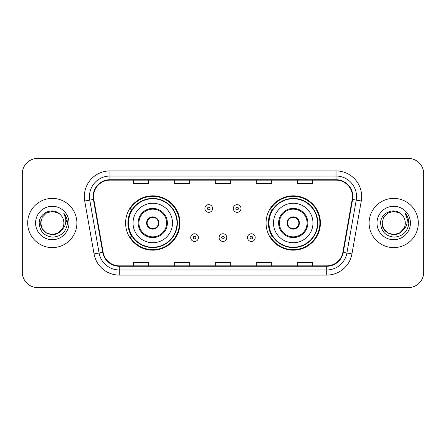 <?xml version="1.0" encoding="UTF-8"?>
<svg xmlns="http://www.w3.org/2000/svg" width="446" height="446" viewBox="0 0 446 446"><rect width="100%" height="100%" fill="white"/><g stroke="black" fill="none" stroke-linecap="round" stroke-linejoin="round"><path stroke-width="0.67" d="M266.061 223A27.173 27.173 0 0 0 293.234 250.173A27.173 27.173 0 0 0 320.401 223A27.173 27.173 0 0 0 293.234 195.827A27.173 27.173 0 0 0 266.061 223M125.599 223A27.173 27.173 0 0 0 152.766 250.173A27.173 27.173 0 0 0 179.939 223A27.173 27.173 0 0 0 152.766 195.827A27.173 27.173 0 0 0 125.599 223M132.116 236.843A24.864 24.864 0 0 1 132.116 209.157M272.578 236.843A24.864 24.864 0 0 1 272.578 209.157M22.3 173.784L22.3 272.216A15.381 15.381 0 0 0 37.681 287.592L408.319 287.592A15.381 15.381 0 0 0 423.7 272.216L423.7 173.784A15.381 15.381 0 0 0 408.319 158.408L37.681 158.408A15.381 15.381 0 0 0 22.3 173.784L22.3 272.216M27.685 223A24.608 24.608 0 0 0 52.288 247.608A24.608 24.608 0 0 0 76.896 223A24.608 24.608 0 0 0 52.288 198.392A24.608 24.608 0 0 0 27.685 223A24.608 24.608 0 0 0 52.288 247.608A24.608 24.608 0 0 0 76.896 223A24.608 24.608 0 0 0 52.288 198.392A24.608 24.608 0 0 0 27.685 223M369.104 223A24.608 24.608 0 0 0 393.712 247.608A24.608 24.608 0 0 0 418.315 223A24.608 24.608 0 0 0 393.712 198.392A24.608 24.608 0 0 0 369.104 223A24.608 24.608 0 0 0 393.712 247.608A24.608 24.608 0 0 0 418.315 223A24.608 24.608 0 0 0 393.712 198.392A24.608 24.608 0 0 0 369.104 223M93.56 196.547A16.407 16.407 0 0 1 109.961 180.145L336.039 180.145A16.407 16.407 0 0 1 352.195 199.395L342.863 252.302A16.407 16.407 0 0 1 326.712 265.855L119.288 265.855A16.407 16.407 0 0 1 103.138 252.302L93.805 199.395A16.407 16.407 0 0 1 93.56 196.547M93.147 196.547A16.814 16.814 0 0 0 93.404 199.468L102.731 252.375A16.814 16.814 0 0 0 119.288 266.268L326.712 266.268A16.814 16.814 0 0 0 343.269 252.375L352.596 199.468A16.814 16.814 0 0 0 336.039 179.732L109.961 179.732A16.814 16.814 0 0 0 93.147 196.547M84.718 201.001A25.634 25.634 0 0 1 109.961 170.913L336.039 170.913A25.634 25.634 0 0 1 361.282 201.001L351.95 253.902A25.634 25.634 0 0 1 326.712 275.087L119.288 275.087A25.634 25.634 0 0 1 94.05 253.902L84.718 201.001L89.769 200.109A20.505 20.505 0 0 1 109.961 176.042L336.039 176.042A20.505 20.505 0 0 1 356.231 200.109L346.904 253.016A20.505 20.505 0 0 1 326.712 269.958L119.288 269.958A20.505 20.505 0 0 1 99.096 253.016L89.769 200.109A20.505 20.505 0 0 1 89.456 196.547M408.319 158.408L37.681 158.408M37.681 287.592L408.319 287.592M423.7 272.216L423.7 173.784M215.312 180.145L215.312 183.613L230.688 183.613L230.688 180.145M174.297 180.145L174.297 183.613L189.678 183.613L189.678 180.145M133.287 180.145L133.287 183.613L148.669 183.613L148.669 180.145M256.322 180.145L256.322 183.613L271.703 183.613L271.703 180.145M297.331 180.145L297.331 183.613L312.713 183.613L312.713 180.145M230.688 265.855L230.688 262.387L215.312 262.387L215.312 265.855M189.678 265.855L189.678 262.387L174.297 262.387L174.297 265.855M148.669 265.855L148.669 262.387L133.287 262.387L133.287 265.855M271.703 265.855L271.703 262.387L256.322 262.387L256.322 265.855M312.713 265.855L312.713 262.387L297.331 262.387L297.331 265.855M58.086 233.035A11.59 11.59 0 0 0 63.878 223C63.811 219.504 62.479 216.583 59.881 214.242C52.756 206.788 39.081 212.937 39.203 223C39.727 231.463 44.215 236.174 52.661 237.127C60.979 236.525 65.885 232.104 67.379 223.87L67.402 223C67.357 219.198 66.097 215.864 63.611 212.987C65.501 216.087 66.164 219.426 65.607 223C65.083 226.005 63.633 228.452 61.253 230.348C62.975 228.201 63.85 225.754 63.878 223M62.585 228.324L58.086 233.035L52.288 234.59L46.495 233.035L42.253 228.792L40.703 223L42.253 228.792L46.495 233.035L52.288 234.59L58.086 233.035L60.929 230.721L58.086 233.035L52.288 234.59L46.495 233.035L42.253 228.792L40.703 223L42.253 228.792L46.495 233.035L52.288 234.59L58.086 233.035L61.113 230.515L58.086 233.035L52.288 234.59L46.495 233.035L42.253 228.792L40.703 223L42.253 228.792L46.495 233.035L52.288 234.59L58.086 233.035L62.585 228.324L61.23 230.37L62.585 228.324L58.086 233.035L52.288 234.59L46.495 233.035L42.253 228.792L40.703 223L42.253 228.792L46.495 233.035L52.288 234.59L58.086 233.035L62.585 228.324L60.935 230.721L58.086 233.035L52.288 234.59L46.495 233.035L42.253 228.792L40.703 223L42.253 217.208L46.495 212.965L52.288 211.41L58.086 212.965L59.881 214.242L58.086 212.965L52.288 211.41L46.495 212.965L42.253 217.208L40.703 223L42.253 217.208L46.495 212.965M40.826 221.288L40.703 223L42.253 217.208L46.495 212.965L52.288 211.41L58.086 212.965L59.881 214.242L58.086 212.965L52.288 211.41L46.495 212.965L42.253 217.208L40.703 223C40.107 233.275 54.641 238.688 60.935 230.721L61.253 230.348M35.574 223A16.714 16.714 0 0 0 52.288 239.714A16.714 16.714 0 0 0 69.007 223A16.714 16.714 0 0 0 52.288 206.286A16.714 16.714 0 0 0 35.574 223M63.722 213.116L67.396 223.44M133.031 223A19.735 19.735 0 0 1 152.766 203.264A19.735 19.735 0 0 1 172.507 223A19.735 19.735 0 0 1 152.766 242.735A19.735 19.735 0 0 1 133.031 223A19.735 19.735 0 0 0 152.766 242.735A19.735 19.735 0 0 0 172.507 223M138.929 223A13.843 13.843 0 0 0 152.766 236.843A13.843 13.843 0 0 0 166.609 223A13.843 13.843 0 0 0 152.766 209.157A13.843 13.843 0 0 0 138.929 223M132.423 209.157A24.608 24.608 0 0 0 132.423 236.843M177.017 223A24.246 24.246 0 0 0 152.766 198.754A24.246 24.246 0 0 0 128.52 223A24.246 24.246 0 0 0 152.766 247.246A24.246 24.246 0 0 0 177.017 223M146.617 223A6.149 6.149 0 0 0 152.766 229.149A6.149 6.149 0 0 0 158.921 223A6.149 6.149 0 0 0 152.766 216.851A6.149 6.149 0 0 0 146.617 223M179.426 223A26.66 26.66 0 0 1 129.987 236.843L132.456 236.843A24.58 24.58 0 0 0 177.346 223.061A24.58 24.58 0 0 0 132.456 209.157L129.987 209.157A26.66 26.66 0 0 1 179.426 223M146.812 221.461L147.024 221.461A5.949 5.949 0 0 1 158.514 221.461L158.191 221.461A5.636 5.636 0 0 1 152.766 228.636A5.636 5.636 0 0 1 147.342 221.461A5.636 5.636 0 0 1 158.191 221.461L158.726 221.461M147.024 221.461L147.342 221.461L147.024 221.461M158.726 224.539L158.514 224.539A5.949 5.949 0 0 1 147.024 224.539L146.812 224.539M158.514 224.539L158.191 224.539L158.514 224.539M399.505 233.035A11.59 11.59 0 0 0 405.297 223C405.23 219.504 403.898 216.583 401.3 214.242C394.175 206.788 380.499 212.937 380.628 223C381.152 231.463 385.634 236.174 394.086 237.127C402.403 236.525 407.31 232.104 408.798 223.87L408.826 223C408.781 219.198 407.516 215.864 405.029 212.987C406.919 216.087 407.588 219.426 407.025 223C406.501 226.005 405.052 228.452 402.671 230.348C404.394 228.201 405.269 225.754 405.297 223M387.914 233.035L393.712 234.59L399.505 233.035L402.532 230.515L399.505 233.035L393.712 234.59L387.914 233.035L383.672 228.792L382.122 223L383.672 228.792L387.914 233.035L393.712 234.59L399.505 233.035L404.004 228.324L402.671 230.348L404.004 228.324L399.527 233.024M402.532 230.515L399.505 233.035L393.712 234.59L387.914 233.035L383.672 228.792L382.122 223L383.672 228.792L387.914 233.035L393.712 234.59L399.505 233.035L402.532 230.515L399.716 232.912M402.671 230.348L402.353 230.721C396.065 238.688 381.531 233.275 382.122 223L383.672 228.792L387.914 233.035L393.712 234.59L399.505 233.035L404.004 228.324L399.505 233.035L393.712 234.59L387.914 233.035L383.672 228.792L382.122 223L383.672 217.208L387.914 212.965L393.712 211.41L399.505 212.965L401.3 214.242L399.505 212.965L393.712 211.41L387.914 212.965L383.672 217.208L382.122 223L383.672 217.208L387.914 212.965L393.712 211.41L399.505 212.965L401.3 214.242M376.993 223A16.714 16.714 0 0 0 393.712 239.714A16.714 16.714 0 0 0 410.426 223A16.714 16.714 0 0 0 393.712 206.286A16.714 16.714 0 0 0 376.993 223M382.122 223L382.25 221.288M405.141 213.116L408.815 223.44M273.493 223A19.735 19.735 0 0 1 293.234 203.264A19.735 19.735 0 0 1 312.969 223A19.735 19.735 0 0 1 293.234 242.735A19.735 19.735 0 0 1 273.493 223A19.735 19.735 0 0 0 293.234 242.735A19.735 19.735 0 0 0 312.969 223M279.391 223A13.843 13.843 0 0 0 293.234 236.843A13.843 13.843 0 0 0 307.071 223A13.843 13.843 0 0 0 293.234 209.157A13.843 13.843 0 0 0 279.391 223M272.885 209.157A24.608 24.608 0 0 0 272.885 236.843M317.48 223A24.246 24.246 0 0 0 293.234 198.754A24.246 24.246 0 0 0 268.983 223A24.246 24.246 0 0 0 293.234 247.246A24.246 24.246 0 0 0 317.48 223M287.079 223A6.149 6.149 0 0 0 293.234 229.149A6.149 6.149 0 0 0 299.383 223A6.149 6.149 0 0 0 293.234 216.851A6.149 6.149 0 0 0 287.079 223M319.888 223A26.66 26.66 0 0 1 270.449 236.843L272.919 236.843A24.58 24.58 0 0 0 317.814 223.061A24.58 24.58 0 0 0 272.919 209.157L270.449 209.157A26.66 26.66 0 0 1 319.888 223M287.274 221.461L287.486 221.461A5.949 5.949 0 0 1 298.976 221.461L298.658 221.461A5.636 5.636 0 0 1 293.234 228.636A5.636 5.636 0 0 1 287.809 221.461A5.636 5.636 0 0 1 298.658 221.461L299.188 221.461M287.486 221.461L287.809 221.461L287.486 221.461M299.188 224.539L298.658 224.539A5.636 5.636 0 0 1 287.809 224.539L287.274 224.539M298.658 224.539L298.976 224.539A5.949 5.949 0 0 1 287.486 224.539L287.809 224.539M212.591 208.494A3.847 3.847 0 0 1 208.75 212.335A3.847 3.847 0 0 1 204.904 208.494A3.847 3.847 0 0 1 208.75 204.647A3.847 3.847 0 0 1 212.591 208.494A3.847 3.847 0 0 0 208.75 204.647A3.847 3.847 0 0 0 204.904 208.494M240.996 208.494A3.847 3.847 0 0 1 237.149 212.335A3.847 3.847 0 0 1 233.303 208.494A3.847 3.847 0 0 1 237.149 204.647A3.847 3.847 0 0 1 240.996 208.494A3.847 3.847 0 0 0 237.149 204.647A3.847 3.847 0 0 0 233.303 208.494M190.704 237.612A3.847 3.847 0 0 1 194.551 233.765A3.847 3.847 0 0 1 198.392 237.612A3.847 3.847 0 0 1 194.551 241.453A3.847 3.847 0 0 1 190.704 237.612A3.847 3.847 0 0 0 194.551 241.453A3.847 3.847 0 0 0 198.392 237.612M219.103 237.612A3.847 3.847 0 0 1 222.95 233.765A3.847 3.847 0 0 1 226.791 237.612A3.847 3.847 0 0 1 222.95 241.453A3.847 3.847 0 0 1 219.103 237.612A3.847 3.847 0 0 0 222.95 241.453A3.847 3.847 0 0 0 226.791 237.612M247.502 237.612A3.847 3.847 0 0 1 251.349 233.765A3.847 3.847 0 0 1 255.196 237.612A3.847 3.847 0 0 1 251.349 241.453A3.847 3.847 0 0 1 247.502 237.612A3.847 3.847 0 0 0 251.349 241.453A3.847 3.847 0 0 0 255.196 237.612M336.039 170.913L336.039 179.732M89.769 200.109L93.404 199.468M119.288 275.087L119.288 266.268M326.712 266.268L326.712 275.087M343.269 252.375L351.95 253.902M94.05 253.902L102.731 252.375M352.596 199.468L361.282 201.001M109.961 170.913L109.961 179.732M167.378 223A14.612 14.612 0 0 0 152.766 208.388A14.612 14.612 0 0 0 138.16 223A14.612 14.612 0 0 0 152.766 237.612A14.612 14.612 0 0 0 167.378 223M307.84 223A14.612 14.612 0 0 0 293.234 208.388A14.612 14.612 0 0 0 278.622 223A14.612 14.612 0 0 0 293.234 237.612A14.612 14.612 0 0 0 307.84 223M207.468 208.494A1.282 1.282 0 0 0 208.75 209.776A1.282 1.282 0 0 0 210.033 208.494A1.282 1.282 0 0 0 208.75 207.212A1.282 1.282 0 0 0 207.468 208.494M235.867 208.494A1.282 1.282 0 0 0 237.149 209.776A1.282 1.282 0 0 0 238.432 208.494A1.282 1.282 0 0 0 237.149 207.212A1.282 1.282 0 0 0 235.867 208.494M195.827 237.612A1.282 1.282 0 0 0 194.551 236.33A1.282 1.282 0 0 0 193.269 237.612A1.282 1.282 0 0 0 194.551 238.894A1.282 1.282 0 0 0 195.827 237.612M224.232 237.612A1.282 1.282 0 0 0 222.95 236.33A1.282 1.282 0 0 0 221.668 237.612A1.282 1.282 0 0 0 222.95 238.894A1.282 1.282 0 0 0 224.232 237.612M252.631 237.612A1.282 1.282 0 0 0 251.349 236.33A1.282 1.282 0 0 0 250.067 237.612A1.282 1.282 0 0 0 251.349 238.894A1.282 1.282 0 0 0 252.631 237.612"/></g></svg>

